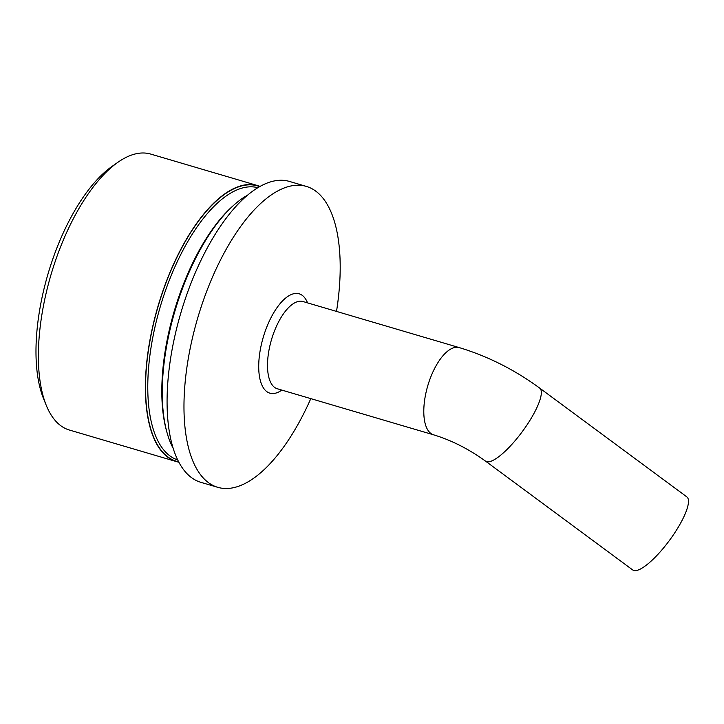 <?xml version="1.0" encoding="UTF-8"?>
<svg xmlns="http://www.w3.org/2000/svg" width="724" height="724" viewBox="0 0 724 724"><rect width="100%" height="100%" fill="white"/><g stroke="black" fill="none" stroke-linecap="round" stroke-linejoin="round"><path stroke-width="1.09" d="M257.88 187.706A141.904 60.698 106.4 0 0 185.778 245.092A141.904 60.698 106.4 0 0 177.633 459.903M178.584 461.794A143.524 61.395 -73.6 0 1 183.996 243.78A143.524 61.395 -73.6 0 1 259.699 186.638M166.665 431.341A141.904 60.698 -73.6 0 1 199.851 249.246A141.904 60.698 -73.6 0 1 233.164 205.752M260.061 186.43A143.85 61.531 106.4 0 0 257.699 185.606L150.71 154.076A143.85 61.531 106.4 0 0 117.94 162.267A143.85 61.531 106.4 0 0 76.934 212.06A143.85 61.531 106.4 0 0 46.273 405.368A143.85 61.531 106.4 0 0 69.368 430.029L176.348 461.568A143.85 61.531 106.4 0 0 178.774 462.156M257.699 185.606A143.85 61.531 106.4 0 0 183.914 243.599A143.85 61.531 106.4 0 0 176.348 461.568M46.273 405.368L43.521 398.589A137.352 58.753 -73.6 0 1 72.798 214.014A137.352 58.753 -73.6 0 1 111.949 166.466L117.94 162.267M336.506 311.42A156.837 67.088 106.4 0 0 306.415 186.43A156.837 67.088 106.4 0 0 225.978 249.653A156.837 67.088 106.4 0 0 217.716 487.306A156.837 67.088 106.4 0 0 298.152 424.083A156.837 67.088 106.4 0 0 310.804 398.625M306.415 186.43L289.519 181.453A156.837 67.088 106.4 0 0 209.082 244.676A156.837 67.088 106.4 0 0 200.829 482.329L217.716 487.306M680.261 523.769A45.458 11.901 126.5 0 1 632.785 570.005L485.632 461.206A45.458 11.901 126.5 0 0 533.117 414.979A45.458 11.901 126.5 0 0 539.688 388.1L686.841 496.89A45.458 11.901 126.5 0 1 680.261 523.769M247.644 195.118A143.85 61.531 106.4 0 0 200.81 248.576A143.85 61.531 106.4 0 0 173.054 448.129M459.278 347.611A45.458 19.448 106.4 0 0 435.966 365.937A45.458 19.448 106.4 0 0 433.567 434.816L277.292 388.752A45.458 19.448 106.4 0 1 279.681 319.863A45.458 19.448 106.4 0 1 303.003 301.537L459.278 347.611C487.804 356.244 514.61 369.738 539.688 388.1M281.844 390.091A51.793 22.154 -73.6 0 1 259.165 374.426A51.793 22.154 -73.6 0 1 272.604 314.687A51.793 22.154 -73.6 0 1 307.555 302.885M433.567 434.816C451.468 440.246 468.817 449.034 485.632 461.206"/></g></svg>
